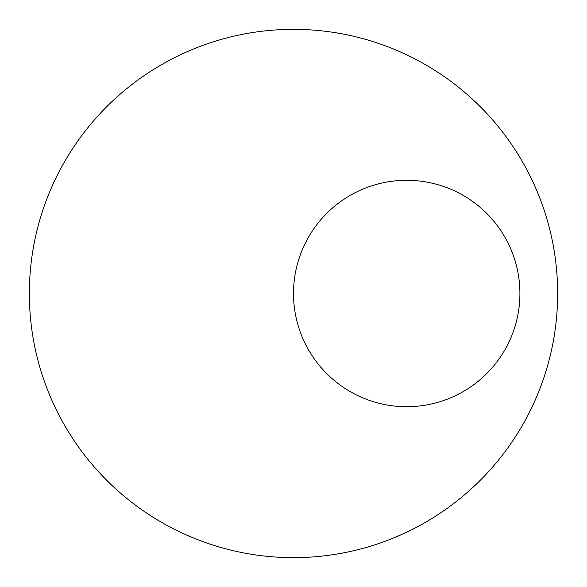 <?xml version="1.0" encoding="UTF-8"?>
<svg xmlns="http://www.w3.org/2000/svg" width="587" height="587" viewBox="0 0 587 587"><rect width="100%" height="100%" fill="white"/><g stroke="black" fill="none" stroke-linecap="round" stroke-linejoin="round"><path stroke-width="0.88" d="M293.5 293.5A113.21 113.21 0 0 0 406.71 406.71A113.21 113.21 0 0 0 519.913 293.5A113.21 113.21 0 0 0 406.71 180.29A113.21 113.21 0 0 0 293.5 293.5M557.65 293.5A264.15 264.15 0 0 0 293.5 29.35A264.15 264.15 0 0 0 29.35 293.5A264.15 264.15 0 0 0 293.5 557.65A264.15 264.15 0 0 0 557.65 293.5"/></g></svg>
